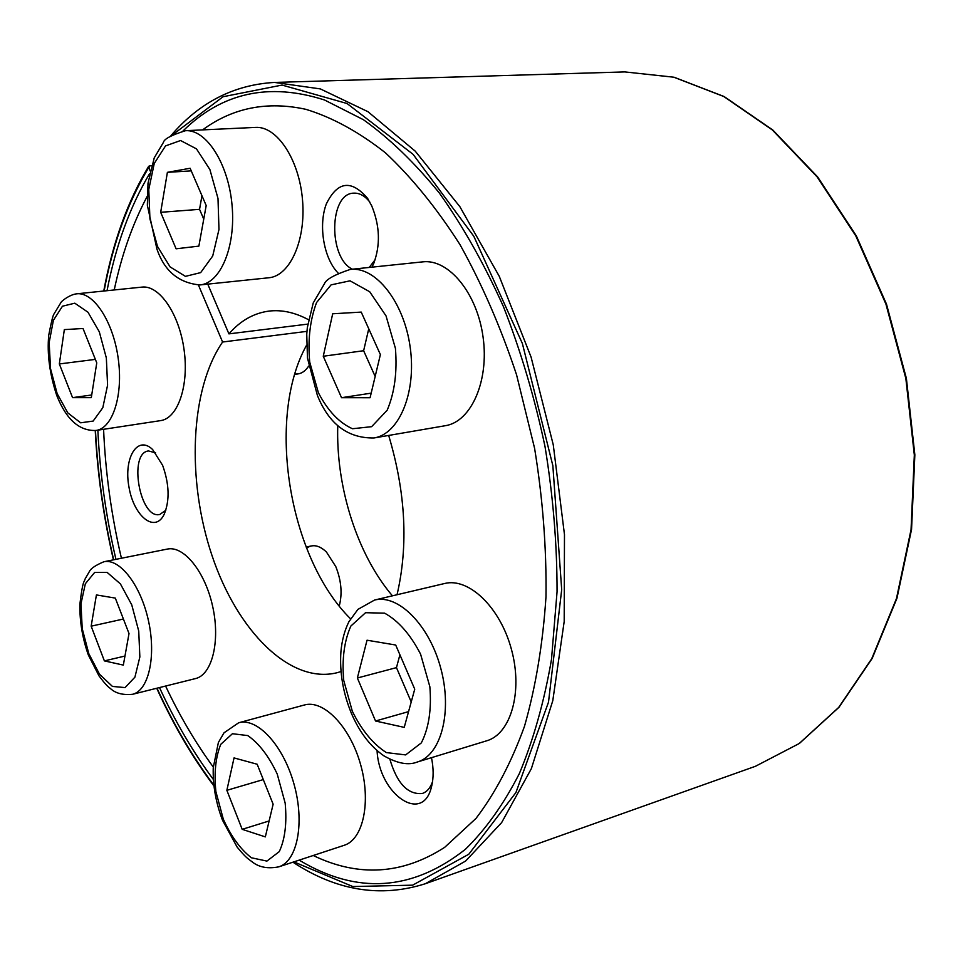 <?xml version="1.0" encoding="UTF-8"?>
<svg xmlns="http://www.w3.org/2000/svg" width="963" height="963" viewBox="0 0 963 963"><rect width="100%" height="100%" fill="white"/><g stroke="black" fill="none" stroke-linecap="round" stroke-linejoin="round"><path stroke-width="1.44" d="M337.772 425.393C335.75 486.7 357.104 554.411 392.423 595.832M294.895 373.957C300.287 374.487 304.862 371.862 308.654 366.096M339.253 605.968C342.491 593.69 341.335 580.545 335.774 566.557L326.433 552.016C319.283 545.214 312.674 543.926 306.571 548.152M147.17 196.416C132.569 223.958 121.591 255.135 114.224 289.959M103.583 429.305C105.448 472.52 111.395 515.494 121.422 558.251M165.588 686.041C179.575 715.69 195.465 742.69 213.268 767.066M313.216 855.505C358.537 877.329 402.365 874.609 444.701 847.32L475.987 818.43C495.054 793.44 511.221 762.768 524.462 726.391C535.681 687.101 542.855 643.91 545.985 596.831C546.599 548.248 542.795 498.75 534.597 448.349L516.553 374.763C500.82 327.432 481.945 284.025 459.941 244.542C436.6 208.044 411.767 177.481 385.441 152.816C358.778 131.859 332.259 117.366 305.873 109.325C267.148 100.886 232.721 107.748 202.603 129.885M151.552 165.54L148.723 166.286L150.12 170.969M377.075 750.646C379.085 794.523 423.142 825.002 431.629 786.241C433.675 777.755 433.627 768.233 431.484 757.676M162.603 465.298L152.636 449.54C137.432 434.71 123.457 457.943 128.982 487.122C133.833 516.409 154.947 533.478 164.131 514.411C169.849 500.543 169.344 484.172 162.603 465.298M371.959 267.16L373.548 263.886C380.566 245.348 379.964 226.004 371.718 205.853L367.36 198.077C351.146 179.407 337.471 181.345 326.349 203.891C318.151 225.342 323.797 258.59 338.061 272.962M183.054 130.92C222.032 92.568 269.171 82.264 324.495 99.983L363.424 119.713C389.534 138.395 414.848 162.831 439.357 193.045C462.998 226.365 484.353 264.211 503.42 306.595C520.79 351.014 534.646 397.611 544.986 446.399C553.075 495.596 557.096 544.047 557.059 591.751L551.474 659.547C544.131 701.967 533.406 739.993 519.322 773.65C503.601 804.346 485.641 829.54 465.442 849.258C412.284 891.172 356.864 894.796 299.18 860.128M213.377 779.5C193.033 752.079 175.073 721.431 159.497 687.57M115.933 559.347C105.966 516.541 99.935 473.483 97.853 430.172M107.037 290.694C115.632 246.059 129.788 207.069 149.518 173.749M207.755 284.121L228.917 333.872C240.413 320.667 253.823 313.071 269.146 311.073C281.834 309.592 294.967 312.469 308.521 319.716M388.679 435.445C405.688 492.37 408.481 545.467 397.045 594.737M341.01 671.56L337.17 672.704C290.044 684.524 237.127 630.801 211.968 555.422C186.593 480.056 189.952 389.449 222.585 342.021L306.956 331.356M198.45 285.06L222.585 342.021M306.559 345.248C265.932 418.014 288.719 557.806 350.544 618.8M228.917 333.872L307.787 324.11M369.732 201.941C364.784 195.766 359.44 192.841 353.698 193.154C329.009 193.322 328.214 258 352.398 269.195M369.214 267.449L375.161 259.685M155.633 452.863L148.507 450.949C128.067 452.923 139.9 519.575 159.774 514.483L165.805 510.282M389.883 759.241C397.021 783.388 407.818 794.8 422.263 793.5C426.898 791.935 430.317 788.011 432.519 781.739M96.757 362.87L91.304 397.647L72.562 397.647L59.333 363.954L64.34 329.611L83.023 328.503L96.757 362.87M142.006 287.106C159.352 284.916 179.262 313.926 184.089 349.858C189.145 385.754 177.806 418.411 160.568 420.626L96.059 430.449C112.755 428.33 123.445 395.023 118.184 358.26C113.14 321.473 93.495 291.669 76.703 293.811L142.006 287.106M91.726 394.974L72.562 397.647M95.361 359.392L59.333 363.954M206.19 205.54L198.872 246.119L176.097 248.803L160.677 212.305L167.393 172.341L190.12 168.26L206.19 205.54M255.556 127.405C276.947 125.936 299.24 159.533 302.514 199.943C306.09 240.329 289.923 276.02 268.833 277.765L199.943 284.94C220.479 283.278 235.923 246.745 232.059 205.275C228.46 163.782 206.371 129.223 185.546 130.691L255.556 127.405M203.747 219.119L199.546 209.344L160.677 212.305M199.546 209.344L201.965 195.754M191.24 170.872L167.393 172.341M380.385 354.589L370.093 397.719L341.528 397.707L323.267 356.25L332.692 313.782L361.233 312.096L380.385 354.589M422.733 261.864C448.662 258.638 477.263 293.258 483.089 337.231C489.252 381.155 471.076 421.794 445.388 425.694L373.969 437.972C399.127 434.193 416.63 392.531 410.19 347.294C404.063 302.009 375.654 266.221 350.255 269.423L422.733 261.864M371.188 393.145L341.528 397.707M375.173 376.473L363.629 350.725L323.267 356.25M363.629 350.725L368.757 328.78M414.74 689.171L404.231 727.378L375.534 721.01L357.369 678L367.035 640.214L395.697 645.017L414.74 689.171M444.545 583.518C468.692 577.294 500.17 607.208 511.449 649.411C523.041 691.53 510.932 733.926 486.7 740.8L417.34 761.998C441.054 755.305 452.586 711.922 440.825 668.503C429.366 625.011 398.176 593.93 374.571 600.045L444.545 583.518M408.565 711.621L375.534 721.01M411.225 701.955L396.467 667.624L357.369 678M396.467 667.624L399.91 654.768M273.131 804.201L265.331 836.883L242.182 829.336L226.859 790.322L234.045 757.917L257.169 764.237L273.131 804.201M304.368 705C323.412 699.403 349.762 726.234 360.427 763.948C371.357 801.577 363.34 839.459 344.128 845.321L278.776 866.844C297.471 861.175 304.958 822.534 293.932 783.858C283.158 745.109 257.181 717.291 238.68 722.768L304.368 705M269.134 820.958L242.182 829.336M263.296 779.597L226.859 790.322M129.018 633.546L123.336 665.096L104.377 660.895L91.16 626.179L96.408 594.929L115.307 598.095L129.018 633.546M167.345 549.079C183.849 545.383 205.239 571.853 212.727 606.702C220.431 641.49 212.029 674.858 195.465 678.59L132.485 694.311C148.531 690.724 156.367 656.754 148.543 621.111C140.923 585.408 119.881 558.143 103.908 561.742L167.345 549.079M124.961 656.056L104.377 660.895M123.408 619.028L91.16 626.179M148.675 167.574C127.718 202.567 112.864 243.711 104.1 290.995M95.481 430.533C97.648 473.868 103.703 516.962 113.658 559.804M156.993 688.196C173.328 724.08 192.299 756.437 213.882 785.266M293.884 861.873L352.831 886.55L412.633 885.166L468.776 854.253L515.939 792.525L548.501 702.147L561.694 589.633L552.858 465.683L522.391 343.526L473.832 236.308L413.115 154.357L347.065 103.523L282.051 85.069L223.091 96.721L173.605 134.013M149.843 165.648L147.881 168.898M292.933 862.186C336.412 890.739 380.541 897.937 425.297 883.745L465.586 861.078L501.651 822.583L531.371 768.63L552.786 700.691L564.198 621.436L564.474 534.609L553.268 444.834L531.095 357.129L499.279 276.345L459.857 206.648L415.222 151.131L367.926 111.684L320.342 88.909L274.563 82.433C233.889 84.744 199.365 102.451 171.005 135.578M425.297 883.745L755.461 766.283L799.182 743.544L838.653 707.468L871.756 658.656L896.457 598.601L911.046 529.662L914.332 455.042L905.858 378.519L885.948 304.152L855.77 235.827L817.13 176.903L772.302 129.921L723.731 96.481L673.847 77.221L624.843 71.912L274.563 82.433M57.154 393.626L50.521 368.636L49.161 342.599L53.374 320.354L62.463 306.21L74.789 303.189L87.982 312.229L99.297 331.79L106.339 357.947L107.579 385.164L102.812 407.722L93.146 421.072L80.651 422.805L67.843 412.934L57.154 393.626M157.499 246.432L149.939 218.914L148.771 189.446L154.261 163.433L165.54 145.895L180.575 140.526L196.464 148.856L209.898 169.56L217.999 198.474L218.974 229.483L212.715 255.989L200.665 272.613L185.438 276.357L170.09 266.907L157.499 246.432M318.404 392.772L309.713 362.076C307.727 339.867 310.002 320.029 316.562 302.538L331.091 284.867L350.038 280.823L369.72 291.765L386.043 315.912L395.42 348.377C397.346 372.031 394.613 392.639 387.186 410.202L371.622 426.681L352.458 428.74C339.145 422.745 327.793 410.756 318.404 392.772M352.314 711.224L343.731 680.444C341.829 659.137 344.2 641.009 350.869 626.046L365.555 612.709L384.598 613.154C398.381 620.762 410.37 634.424 420.578 654.13L429.847 686.691C431.689 709.322 428.848 728.052 421.337 742.894L405.64 754.908L386.38 752.597C373.03 744.002 361.679 730.219 352.314 711.224M223.296 819.14L215.868 791.49C213.991 772.639 215.64 756.906 220.792 744.303L232.42 733.722L247.744 735.576C258.927 743.267 268.749 756.087 277.224 774.035L285.168 803.106C287.01 822.98 285.048 839.146 279.282 851.617L266.907 861.091L251.415 857.78C240.533 849.354 231.156 836.474 223.296 819.14M88.801 653.66L82.216 628.61L80.976 603.765L85.346 583.747L94.615 572.467L107.11 572.395L120.399 583.879L131.75 604.848L138.732 631.066L139.852 656.983L134.916 677.17L125.07 687.582L112.43 686.426L99.526 674.244L88.801 653.66M148.687 166.262C127.658 201.183 112.683 242.772 103.751 291.031M95.241 430.557C97.419 473.904 103.486 516.999 113.429 559.852M156.716 688.256C173.135 724.405 192.227 757.002 213.979 786.049M755.461 766.283L799.386 743.448L839.002 707.263L872.189 658.403L896.938 598.324L911.552 529.409L914.85 454.849L906.388 378.399L886.49 304.127L856.324 235.863L817.671 176.975L772.795 130.005L724.128 96.541L674.076 77.233L624.843 71.912M368.348 199.582L367.36 198.077M374.234 262.237L373.548 263.886M164.456 513.724L164.131 514.411M431.978 784.749L431.629 786.241M294.762 374.378L298 373.921M76.703 293.811C69.396 294.642 61.283 301.407 61.114 302.238L53.856 314.215C52.857 315.671 51.147 322.689 48.728 335.28C46.982 353.903 49.643 373.957 56.733 395.432C66.291 419.531 79.399 431.207 96.059 430.449M185.546 130.691C171.474 135.085 164.107 138.973 163.457 142.331L154.236 157.872L148.001 183.271L147.351 205.263L156.921 249.044C164.42 271.048 178.757 283.014 199.943 284.94M350.255 269.423C334.751 274.587 326.156 279.33 324.483 283.652L313.204 303.008L307.341 327.516L306.752 334.173L307.462 358.055L317.405 395.444C329.057 424.202 347.908 438.37 373.969 437.972M374.571 600.045L357.899 609.398L348.883 621.773C344.61 630.416 341.949 640.347 340.926 651.566C339.518 672.054 342.936 692.493 351.206 712.885C359.355 732.036 370.237 746.349 383.876 755.823C397.37 763.527 408.529 765.585 417.34 761.998M238.68 722.768L224.03 732.795L218.384 742.485L213.244 767.788C212.727 785.11 215.82 802.6 222.525 820.259L237.103 847.043C246.251 858.165 247.599 858.322 252.174 861.861C258.975 867.302 267.846 868.963 278.776 866.844M306.138 547.032L311.362 545.937M103.908 561.742C95.806 565.149 91.016 568.326 89.523 571.3L85.141 578.883C84.154 582.868 82.926 578.859 79.869 604.307C79.616 621.267 82.421 638.132 88.307 654.912L99.008 675.906C104.269 682.911 107.988 687.04 110.179 688.28C115.211 693.228 122.638 695.238 132.485 694.311"/></g></svg>
